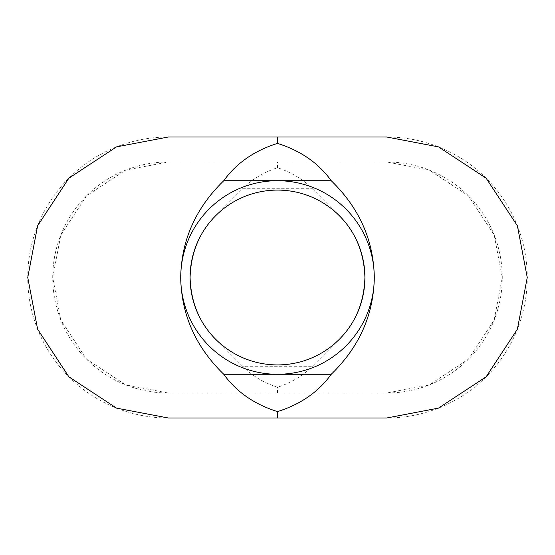<?xml version="1.0" encoding="UTF-8"?>
<svg xmlns="http://www.w3.org/2000/svg" width="555" height="555" viewBox="0 0 555 555"><rect width="100%" height="100%" fill="white"/><g stroke="black" fill="none" stroke-linecap="round" stroke-linejoin="round"><path stroke-width="0.42" stroke-dasharray="2.77 2.08" d="M312.368 188.728L337.412 213.848A87.412 87.412 0 0 0 190.088 277.5A87.412 87.412 0 0 0 277.5 364.912A87.412 87.412 0 0 0 364.912 277.5A87.412 87.412 0 0 0 277.5 190.088A87.412 87.412 0 0 0 190.088 277.5A87.412 87.412 0 0 0 277.5 364.912A87.412 87.412 0 0 0 364.912 277.5A87.412 87.412 0 0 0 217.588 213.848L242.632 188.728L312.368 188.728C303.058 179.341 291.43 172.348 277.5 167.742C263.57 172.348 251.942 179.341 242.632 188.728M277.5 374.278A96.778 96.778 0 0 0 374.278 277.5A96.778 96.778 0 0 0 277.5 180.722A96.778 96.778 0 0 0 180.722 277.5A96.778 96.778 0 0 0 277.5 374.278M242.632 366.272L217.588 341.152A87.412 87.412 0 0 0 337.412 341.152L312.368 366.272L242.632 366.272C251.942 375.659 263.57 382.652 277.5 387.258C291.43 382.652 303.058 375.659 312.368 366.272M386.766 137.016L168.234 137.016A140.484 140.484 0 0 0 27.75 277.5A140.484 140.484 0 0 0 168.234 417.984L386.766 417.984A140.484 140.484 0 0 0 527.25 277.5A140.484 140.484 0 0 0 386.766 137.016M386.766 161.991A115.509 115.509 0 0 1 502.275 277.5A115.509 115.509 0 0 1 386.766 393.009L168.234 393.009A115.509 115.509 0 0 1 52.725 277.5A115.509 115.509 0 0 1 168.234 161.991L386.766 161.991L168.234 161.991L125.714 170.101L86.559 195.825L60.835 234.98L52.725 277.5L60.835 320.02L86.559 359.175L125.714 384.899L168.234 393.009L386.766 393.009L429.286 384.899L468.441 359.175L494.165 320.02L502.275 277.5L494.165 234.98L468.441 195.825L429.286 170.101L386.766 161.991M277.5 167.742L277.5 161.991M277.5 393.009L277.5 387.258"/><path stroke-width="0.83" d="M277.5 190.088A87.412 87.412 0 0 0 190.088 277.5A87.412 87.412 0 0 0 277.5 364.912A87.412 87.412 0 0 0 364.912 277.5A87.412 87.412 0 0 0 277.5 190.088M277.5 374.278A96.778 96.778 0 0 0 374.278 277.5A96.778 96.778 0 0 0 277.5 180.722A96.778 96.778 0 0 0 180.722 277.5A96.778 96.778 0 0 0 277.5 374.278M217.588 213.848C200.098 230.394 190.927 251.616 190.088 277.5C190.927 303.377 200.091 324.592 217.588 341.152M277.5 137.016L386.766 137.016L438.478 146.881L486.104 178.162L517.385 225.788L527.25 277.5L517.385 329.212L486.104 376.838L438.478 408.119L386.766 417.984L168.234 417.984L116.522 408.119L68.896 376.838L37.615 329.212L27.75 277.5L37.615 225.788L68.896 178.162L116.522 146.881L168.234 137.016L277.5 137.016L277.5 143.391C254.273 150.738 236.361 163.184 223.762 180.722C195.672 208.049 181.325 240.308 180.722 277.5C181.325 314.692 195.672 346.951 223.762 374.278C236.361 391.816 254.273 404.262 277.5 411.609C300.727 404.262 318.639 391.816 331.238 374.278L223.762 374.278M331.238 374.278C359.328 346.951 373.675 314.692 374.278 277.5C373.675 240.308 359.328 208.049 331.238 180.722L223.762 180.722M331.238 180.722C318.639 163.184 300.727 150.738 277.5 143.391M277.5 417.984L277.5 411.609M337.412 341.152C354.902 324.606 364.073 303.384 364.912 277.5C364.073 251.623 354.909 230.408 337.412 213.848"/></g></svg>
